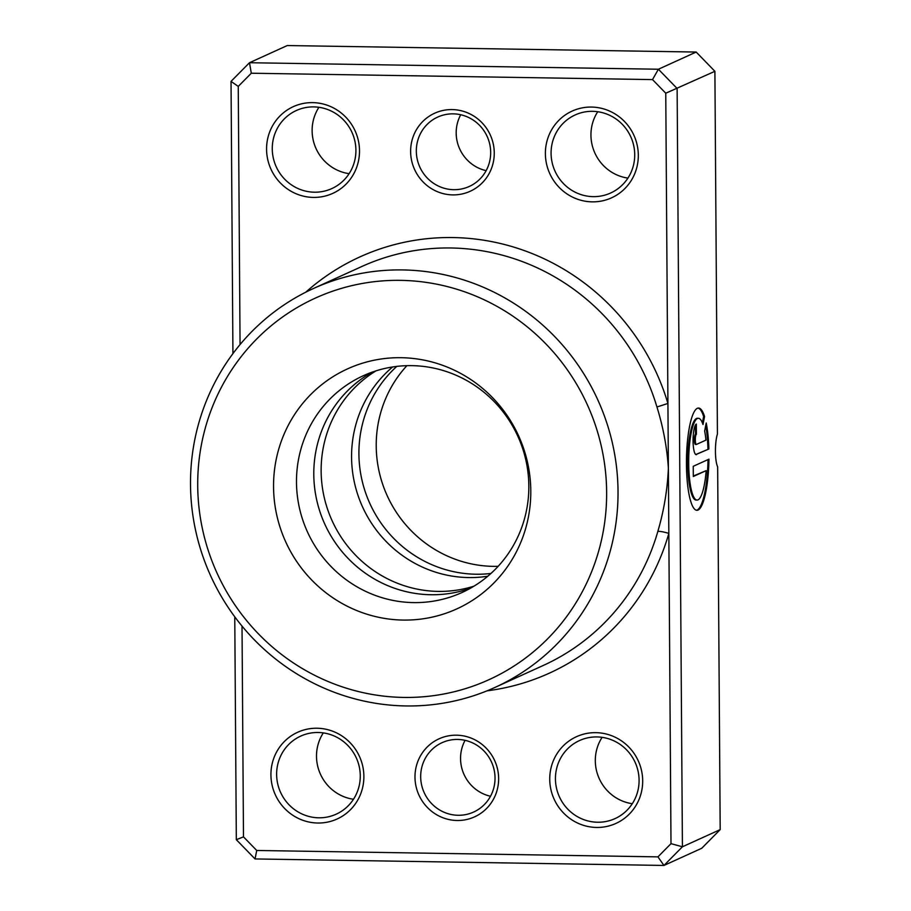 <?xml version="1.0" encoding="UTF-8"?>
<svg xmlns="http://www.w3.org/2000/svg" width="911" height="911" viewBox="0 0 911 911"><rect width="100%" height="100%" fill="white"/><g stroke="black" fill="none" stroke-linecap="round" stroke-linejoin="round"><path stroke-width="1.37" d="M697.063 500.071L696.129 500.059A40.904 8.996 -89.1 0 1 687.771 463.255A40.904 8.996 -89.1 0 1 697.427 418.251L698.361 418.274A40.904 8.996 90.9 0 0 688.705 463.266A40.904 8.996 90.9 0 0 697.063 500.071A40.904 8.996 90.9 0 0 706.173 470.634L693.317 476.476L693.237 466.307L708.952 459.167A51.13 11.239 -89.1 0 1 696.892 510.297A51.13 11.239 -89.1 0 1 686.45 464.291A51.13 11.239 -89.1 0 1 698.521 408.048A51.13 11.239 -89.1 0 1 704.567 416.543L703.007 424.515A40.904 8.996 90.9 0 0 698.361 418.274M696.437 510.251A51.13 11.239 90.9 0 0 708.018 459.588M696.551 454.6A15.339 3.371 -89.1 0 1 696.198 454.669A15.339 3.371 -89.1 0 1 693.066 440.867A15.339 3.371 -89.1 0 1 696.334 424.07L696.403 434.251A5.113 1.127 90.9 0 0 695.321 439.854A5.113 1.127 90.9 0 0 696.357 444.454A5.113 1.127 90.9 0 0 696.482 444.42L705.957 440.115A40.904 8.996 90.9 0 0 704.647 430.983L706.207 423.011A51.13 11.239 -89.1 0 1 708.883 448.986L695.856 454.589M695.548 444.409A5.113 1.127 -89.1 0 1 695.435 444.431A5.113 1.127 -89.1 0 1 694.387 439.831A5.113 1.127 -89.1 0 1 695.48 434.24L696.403 434.251M242.019 626.096L243.488 836.867L256.731 850.475L657.947 856.864L670.997 843.666L668.833 533.425A9.531 1.526 16 0 0 657.81 531.534C663.868 510.969 667.399 489.936 668.378 468.448C667.103 447.996 663.288 427.51 656.945 406.978A219.141 212.627 -114.5 0 0 451.002 247.986A219.141 212.627 -114.5 0 0 361.826 266.502L313.566 288.445A219.141 212.627 65.5 0 1 402.742 269.929A219.141 212.627 65.5 0 1 612.75 444.636A219.141 212.627 65.5 0 1 494.969 687.429A219.141 212.627 65.5 0 1 405.794 705.945A219.141 212.627 65.5 0 1 195.785 531.238A219.141 212.627 65.5 0 1 313.566 288.445M403.083 620.072A131.867 127.95 65.5 0 1 273.551 486.85A131.867 127.95 65.5 0 1 401.25 357.704A131.867 127.95 65.5 0 1 530.794 490.938A131.867 127.95 65.5 0 1 403.083 620.072M413.492 602.604A119.102 115.56 65.5 0 1 299.355 507.655A119.102 115.56 65.5 0 1 363.364 375.708A119.102 115.56 65.5 0 1 411.829 365.641A119.102 115.56 65.5 0 1 525.966 460.59A119.102 115.56 65.5 0 1 461.957 592.537A119.102 115.56 65.5 0 1 413.492 602.604M452.744 194.897A42.874 41.599 65.5 0 1 410.622 151.579A42.874 41.599 65.5 0 1 452.141 109.582A42.874 41.599 65.5 0 1 494.263 152.911A42.874 41.599 65.5 0 1 452.744 194.897M453.222 113.852A38.114 36.975 -114.5 0 0 437.713 117.075A38.114 36.975 -114.5 0 0 417.238 159.3A38.114 36.975 -114.5 0 0 453.758 189.682A38.114 36.975 -114.5 0 0 469.267 186.459A38.114 36.975 -114.5 0 0 489.754 144.234A38.114 36.975 -114.5 0 0 453.222 113.852M457.106 820.492A42.874 41.599 65.5 0 1 414.983 777.174A42.874 41.599 65.5 0 1 456.513 735.188A42.874 41.599 65.5 0 1 498.636 778.506A42.874 41.599 65.5 0 1 457.106 820.492M457.595 739.447A38.114 36.975 -114.5 0 0 442.086 742.67A38.114 36.975 -114.5 0 0 421.599 784.895A38.114 36.975 -114.5 0 0 458.119 815.277A38.114 36.975 -114.5 0 0 473.629 812.054A38.114 36.975 -114.5 0 0 494.115 769.829A38.114 36.975 -114.5 0 0 457.595 739.447M486.132 170.653A38.114 36.975 65.5 0 1 460.715 114.74M490.505 796.26A38.114 36.975 65.5 0 1 465.077 740.347M592.184 201.855A47.634 46.222 65.5 0 1 545.382 153.72A47.634 46.222 65.5 0 1 591.512 107.065A47.634 46.222 65.5 0 1 638.315 155.2A47.634 46.222 65.5 0 1 592.184 201.855M592.594 111.324A42.874 41.599 -114.5 0 0 575.148 114.957A42.874 41.599 -114.5 0 0 552.112 162.454A42.874 41.599 -114.5 0 0 593.198 196.639A42.874 41.599 -114.5 0 0 610.643 193.007A42.874 41.599 -114.5 0 0 633.692 145.509A42.874 41.599 -114.5 0 0 592.594 111.324M313.373 197.414A47.634 46.222 65.5 0 1 266.57 149.279A47.634 46.222 65.5 0 1 312.712 102.624A47.634 46.222 65.5 0 1 359.503 150.759A47.634 46.222 65.5 0 1 313.373 197.414M313.794 106.894A42.874 41.599 -114.5 0 0 296.337 110.516A42.874 41.599 -114.5 0 0 273.3 158.013A42.874 41.599 -114.5 0 0 314.386 192.198A42.874 41.599 -114.5 0 0 331.832 188.577A42.874 41.599 -114.5 0 0 354.88 141.068A42.874 41.599 -114.5 0 0 313.794 106.894M596.546 827.45A47.634 46.222 65.5 0 1 549.743 779.315A47.634 46.222 65.5 0 1 595.885 732.66A47.634 46.222 65.5 0 1 642.688 780.795A47.634 46.222 65.5 0 1 596.546 827.45M596.967 736.931A42.874 41.599 -114.5 0 0 579.521 740.552A42.874 41.599 -114.5 0 0 556.473 788.061A42.874 41.599 -114.5 0 0 597.559 822.234A42.874 41.599 -114.5 0 0 615.016 818.613A42.874 41.599 -114.5 0 0 638.053 771.105A42.874 41.599 -114.5 0 0 596.967 736.931M317.734 823.02A47.634 46.222 65.5 0 1 270.931 774.885A47.634 46.222 65.5 0 1 317.074 728.231A47.634 46.222 65.5 0 1 363.876 776.366A47.634 46.222 65.5 0 1 317.734 823.02M318.155 732.49A42.874 41.599 -114.5 0 0 300.71 736.111A42.874 41.599 -114.5 0 0 277.661 783.619A42.874 41.599 -114.5 0 0 318.748 817.805A42.874 41.599 -114.5 0 0 336.205 814.172A42.874 41.599 -114.5 0 0 359.241 766.675A42.874 41.599 -114.5 0 0 318.155 732.49M632.291 803.707A42.874 41.599 65.5 0 1 602.114 737.329M627.918 178.1A42.874 41.599 65.5 0 1 597.741 111.734M349.107 173.671A42.874 41.599 65.5 0 1 318.93 107.293M353.479 799.266A42.874 41.599 65.5 0 1 323.303 732.899M490.949 573.463A119.102 115.56 65.5 0 1 475.906 574.226A119.102 115.56 65.5 0 1 366.917 496.438A119.102 115.56 65.5 0 1 396.797 366.393M487.772 576.23A119.102 115.56 65.5 0 1 468.573 577.563A119.102 115.56 65.5 0 1 358.82 497.748A119.102 115.56 65.5 0 1 392.63 366.962M473.948 586.183A119.102 115.56 65.5 0 1 438.145 591.398A119.102 115.56 65.5 0 1 325.705 503.225A119.102 115.56 65.5 0 1 376.038 370.845M470.44 588.233A119.102 115.56 65.5 0 1 430.801 594.735A119.102 115.56 65.5 0 1 317.814 504.546A119.102 115.56 65.5 0 1 372.189 372.132M403.63 697.427A209.61 203.381 -114.5 0 0 606.635 492.145A209.61 203.381 -114.5 0 0 400.715 280.36A209.61 203.381 -114.5 0 0 197.71 485.643A209.61 203.381 -114.5 0 0 403.63 697.427M498.146 566.323A119.102 115.56 65.5 0 1 493.227 566.357A119.102 115.56 65.5 0 1 376.22 446.014A119.102 115.56 65.5 0 1 406.91 365.664M487.021 690.834A228.672 221.874 65.5 0 0 668.833 533.425L665.759 93.218L652.527 79.599L658.402 69.236L677.124 88.481L682.419 846.786L720.191 829.614L717.652 466.876A19.051 4.191 -89.1 0 1 717.424 434.046L714.896 71.309L696.175 52.052L287.25 45.55L249.489 62.722L658.402 69.236L696.175 52.052M665.759 93.218L714.896 71.309M232.931 353.627L231.03 81.386L249.489 62.722L251.299 73.222L238.249 86.408L240.06 344.586M670.997 843.666L682.419 846.786L663.96 865.45L255.046 858.948L236.325 839.691L234.765 616.827M657.947 856.864L663.96 865.45L701.732 848.278L720.191 829.614M652.527 79.599L251.299 73.222M238.249 86.408L231.03 81.386M243.488 836.867L236.325 839.691M255.046 858.948L256.731 850.475M305.766 292.192A228.672 221.874 65.5 0 1 667.922 403.459L656.945 406.978M695.48 434.24L695.412 425.084M695.742 454.521L708.883 448.986M707.949 448.975A51.13 11.239 90.9 0 0 705.74 425.414M702.404 422.863L703.634 416.532L704.567 416.543M703.634 416.532A51.13 11.239 90.9 0 0 698.054 408.082M693.305 476.043L706.173 470.634M494.969 687.429L543.229 665.485A219.141 212.627 -114.5 0 0 657.81 531.534M695.435 444.431L696.357 444.454"/></g></svg>
